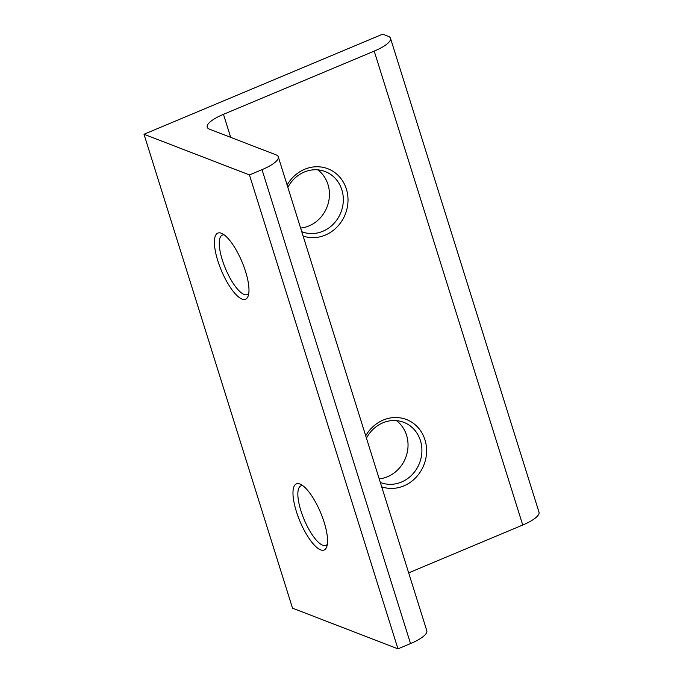 <?xml version="1.0" encoding="UTF-8"?>
<svg xmlns="http://www.w3.org/2000/svg" width="683" height="683" viewBox="0 0 683 683"><rect width="100%" height="100%" fill="white"/><g stroke="black" fill="none" stroke-linecap="round" stroke-linejoin="round"><path stroke-width="1.02" d="M320.592 549.858A35.849 11.201 67.2 0 1 296.405 511.593A35.849 11.201 67.2 0 1 299.965 484.034A35.849 11.201 67.2 0 1 300.58 484.298A35.849 11.201 67.2 0 1 320.6 512.617A35.849 11.201 67.2 0 1 326.764 546.741A35.849 11.201 67.2 0 1 320.592 549.858M302.791 485.656A32.263 10.074 -112.8 0 0 300.938 485.869A32.263 10.074 -112.8 0 0 302.415 515.161A32.263 10.074 -112.8 0 0 322.7 545.247A32.263 10.074 -112.8 0 0 325.893 545.384A32.263 10.074 -112.8 0 0 327.353 544.214M242.004 299.077A35.849 11.201 67.2 0 1 217.817 260.812A35.849 11.201 67.2 0 1 221.377 233.253A35.849 11.201 67.2 0 1 221.992 233.518A35.849 11.201 67.2 0 1 242.013 261.837A35.849 11.201 67.2 0 1 248.177 295.961A35.849 11.201 67.2 0 1 242.004 299.077M224.203 234.875A32.263 10.074 -112.8 0 0 222.351 235.089A32.263 10.074 -112.8 0 0 223.819 264.381A32.263 10.074 -112.8 0 0 244.113 294.467A32.263 10.074 -112.8 0 0 247.306 294.604A32.263 10.074 -112.8 0 0 248.766 293.434M287.116 185.008A35.849 32.622 -68.9 0 1 319.115 166.814A35.849 32.622 -68.9 0 1 346.366 189.02A35.849 32.622 -68.9 0 1 337.752 226.269A35.849 32.622 -68.9 0 1 303.107 236.028M301.741 231.682A32.263 29.36 111.1 0 0 301.963 231.759A32.263 29.36 111.1 0 0 333.714 223.725A32.263 29.36 111.1 0 0 341.841 189.806A32.263 29.36 111.1 0 0 325.185 171.553A32.263 29.36 111.1 0 0 287.859 187.381M365.712 435.788A35.849 32.622 -68.9 0 1 397.702 417.595A35.849 32.622 -68.9 0 1 424.954 439.801A35.849 32.622 -68.9 0 1 416.34 477.05A35.849 32.622 -68.9 0 1 381.695 486.808M380.337 482.454A32.263 29.36 111.1 0 0 380.551 482.54A32.263 29.36 111.1 0 0 412.301 474.506A32.263 29.36 111.1 0 0 420.429 440.586A32.263 29.36 111.1 0 0 403.773 422.333A32.263 29.36 111.1 0 0 366.455 438.162M396.456 420.643A32.263 29.36 -68.9 0 1 406.556 435.233A32.263 29.36 -68.9 0 1 379.202 478.851M317.868 169.862A32.263 29.36 -68.9 0 1 327.96 184.453A32.263 29.36 -68.9 0 1 300.614 228.071M388.243 36.293L382.693 34.15L144.002 134.261L292.512 608.169L397.967 648.85L410.526 643.582L262.016 169.666A28.677 7.829 -17.4 0 0 278.28 156.808A28.677 7.829 -17.4 0 0 276.034 154.845L209.442 129.155A28.677 7.829 162.6 0 1 207.197 127.192A28.677 7.829 162.6 0 1 223.461 114.334L374.216 51.114A28.677 7.829 -17.4 0 0 390.488 38.248A28.677 7.829 -17.4 0 0 388.243 36.293M144.002 134.261L249.449 174.933L397.967 648.85M249.449 174.933L262.016 169.666M408.665 572.866L522.734 525.022L374.216 51.114M390.488 38.248L538.998 512.165A28.677 7.829 162.6 0 1 522.734 525.022M278.28 156.808L426.798 630.725A28.677 7.829 162.6 0 1 410.526 643.582M223.461 114.334L230.675 137.351"/></g></svg>
